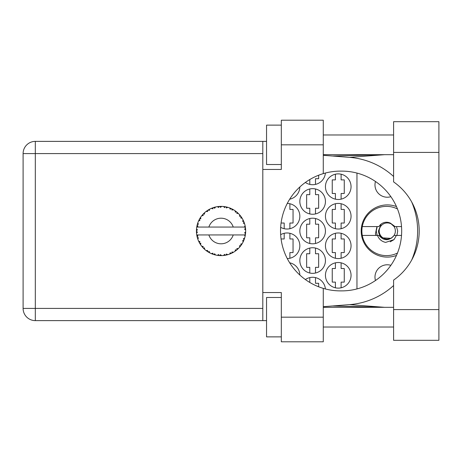 <?xml version="1.0" encoding="UTF-8"?>
<svg xmlns="http://www.w3.org/2000/svg" width="462" height="462" viewBox="0 0 462 462"><rect width="100%" height="100%" fill="white"/><g stroke="black" fill="none" stroke-linecap="round" stroke-linejoin="round"><path stroke-width="0.69" d="M375.467 280.515A12.312 12.312 0 0 1 390.875 265.309M390.875 196.691A12.312 12.312 0 0 1 375.467 181.485M396.465 206.566A26.097 26.097 0 0 0 361.197 231A26.097 26.097 0 0 0 396.465 255.434M325.444 275.317A12.803 12.803 0 0 0 338.248 288.121A12.803 12.803 0 0 0 351.051 275.317A12.803 12.803 0 0 0 338.248 262.514A12.803 12.803 0 0 0 325.444 275.317M280.648 227.321A12.803 12.803 0 0 0 299.838 216.228A12.803 12.803 0 0 0 287.266 203.424M325.444 216.228A12.803 12.803 0 0 0 338.248 229.031A12.803 12.803 0 0 0 351.051 216.228A12.803 12.803 0 0 0 338.248 203.424A12.803 12.803 0 0 0 325.444 216.228M299.838 260.545A12.803 12.803 0 0 0 312.641 273.348A12.803 12.803 0 0 0 325.444 260.545A12.803 12.803 0 0 0 312.641 247.742A12.803 12.803 0 0 0 299.838 260.545M299.838 231A12.803 12.803 0 0 0 312.641 243.803A12.803 12.803 0 0 0 325.444 231A12.803 12.803 0 0 0 312.641 218.197A12.803 12.803 0 0 0 299.838 231M325.444 245.772A12.803 12.803 0 0 0 338.248 258.576A12.803 12.803 0 0 0 351.051 245.772A12.803 12.803 0 0 0 338.248 232.969A12.803 12.803 0 0 0 325.444 245.772M287.266 258.576A12.803 12.803 0 0 0 299.838 245.772A12.803 12.803 0 0 0 280.648 234.679M289.674 199.209A12.803 12.803 0 0 0 299.838 186.966M299.838 201.455A12.803 12.803 0 0 0 312.641 214.258A12.803 12.803 0 0 0 325.444 201.455A12.803 12.803 0 0 0 312.641 188.652A12.803 12.803 0 0 0 299.838 201.455M305.37 182.45A12.803 12.803 0 0 0 325.398 173.036M325.444 186.683A12.803 12.803 0 0 0 338.248 199.486A12.803 12.803 0 0 0 351.051 186.683A12.803 12.803 0 0 0 338.248 173.879A12.803 12.803 0 0 0 325.444 186.683M335.395 262.838L335.395 268.52L332.242 268.52L332.242 282.115L335.395 282.115L335.395 287.797M309.788 277.61L309.788 282.449M281.069 223.025L284.182 223.025L284.182 228.707M335.395 203.748L335.395 209.43L332.242 209.43L332.242 223.025L335.395 223.025L335.395 228.707M309.788 248.065L309.788 253.748L306.635 253.748L306.635 267.342L309.788 267.342L309.788 273.025M309.788 218.52L309.788 224.203L306.635 224.203L306.635 237.797L309.788 237.797L309.788 243.48M335.395 233.293L335.395 238.975L332.242 238.975L332.242 252.57L335.395 252.57L335.395 258.252M284.182 233.293L284.182 238.975L281.069 238.975M309.788 188.975L309.788 194.658L306.635 194.658L306.635 208.252L309.788 208.252L309.788 213.935M309.788 179.551L309.788 184.39M335.395 174.203L335.395 179.885L332.242 179.885L332.242 193.48L335.395 193.48L335.395 199.162M325.398 288.964A12.803 12.803 0 0 0 305.37 279.55M299.838 275.034A12.803 12.803 0 0 0 289.674 262.791M356.959 173.071L356.959 288.929M341.106 199.162L341.106 193.48L344.259 193.48L344.259 179.885L341.106 179.885L341.106 174.203M315.5 184.39L315.5 178.707L318.653 178.707L318.653 175.219M315.5 213.935L315.5 208.252L318.653 208.252L318.653 194.658L315.5 194.658L315.5 188.975M289.893 199.162L289.893 198.862M289.893 258.252L289.893 252.57L293.047 252.57L293.047 238.975L289.893 238.975L289.893 233.293M341.106 258.252L341.106 252.57L344.259 252.57L344.259 238.975L341.106 238.975L341.106 233.293M289.893 263.138L289.893 262.838M315.5 243.48L315.5 237.797L318.653 237.797L318.653 224.203L315.5 224.203L315.5 218.52M315.5 273.025L315.5 267.342L318.653 267.342L318.653 253.748L315.5 253.748L315.5 248.065M341.106 228.707L341.106 223.025L344.259 223.025L344.259 209.43L341.106 209.43L341.106 203.748M289.893 228.707L289.893 223.025L293.047 223.025L293.047 209.43L289.893 209.43L289.893 203.748M318.653 286.781L318.653 283.293L315.5 283.293L315.5 277.61M341.106 287.797L341.106 282.115L344.259 282.115L344.259 268.52L341.106 268.52L341.106 262.838M393.595 309.592L393.595 280.099A59.881 59.881 0 0 0 393.595 181.901L393.595 121.685L438.9 121.685L438.9 340.315L393.595 340.315L393.595 309.592L438.9 309.592M281.323 336.873L266.551 336.873L266.551 297.476L281.323 297.476M281.323 164.524L266.551 164.524L266.551 125.127L281.323 125.127M393.595 134.979L323.279 134.979M393.595 154.678L323.279 154.678M393.595 307.322L323.279 307.322M393.595 327.021L323.279 327.021M281.323 341.793L281.323 317.175L323.279 317.175L323.279 341.793L281.323 341.793M281.323 144.825L281.323 120.207L323.279 120.207L323.279 144.825L281.323 144.825L281.323 169.45L262.809 169.45L262.809 292.55L281.323 292.55L281.323 317.175M323.279 144.825L323.279 173.625A59.881 59.881 0 0 0 323.279 288.375L323.279 317.175M266.551 320.622L35.314 320.622A12.214 12.214 0 0 1 23.1 308.408L23.1 153.592A12.214 12.214 0 0 1 35.314 141.378L262.809 141.378L262.809 169.45M266.551 141.378L262.809 141.378M262.809 292.55L262.809 320.622M323.279 173.625A59.881 59.881 0 0 1 340.413 171.119L341.799 171.119A59.881 59.881 0 0 1 401.68 231A59.881 59.881 0 0 1 341.799 290.881L340.413 290.881A59.881 59.881 0 0 1 323.279 288.375M323.279 306.704L349.567 304.637A73.862 73.862 0 0 0 393.595 285.528M411.671 260.071A73.862 73.862 0 0 0 411.671 201.929M393.595 176.472A73.862 73.862 0 0 0 349.567 157.363L323.279 155.296M384.58 307.322L349.567 304.637M349.567 157.363L384.58 154.678M227.685 254.712L227.795 254.678A24.619 24.619 0 0 0 229.516 254.123L231.3 253.384A24.619 24.619 0 0 0 231.768 253.164L233.472 252.258A24.619 24.619 0 0 0 235.002 251.288L236.55 250.133A24.619 24.619 0 0 0 236.942 249.803L238.369 248.504A24.619 24.619 0 0 0 239.611 247.182L240.817 245.68A24.619 24.619 0 0 0 241.124 245.264L242.18 243.647A24.619 24.619 0 0 0 243.052 242.059L243.849 240.304A24.619 24.619 0 0 0 244.04 239.824L244.658 237.994A24.619 24.619 0 0 0 245.108 236.244L245.449 234.338A24.619 24.619 0 0 0 245.513 233.83L245.657 231.907A24.619 24.619 0 0 0 245.657 230.093L245.651 229.96M245.593 232.998L245.645 232.247M245.137 236.111L244.386 234.939L233.235 234.939A12.803 12.803 0 0 1 208.87 234.939L196.748 234.939A24.619 24.619 0 0 0 196.754 234.979L196.777 235.1M197.055 236.498L197.141 236.873L197.944 235.949L196.754 234.979L197.141 236.873A24.619 24.619 0 0 0 197.268 237.37L197.846 239.218A24.619 24.619 0 0 0 198.51 240.898L198.562 241.02M198.735 241.401L199.353 242.637L199.896 241.545L198.654 241.216M202.044 246.65L202.362 247.026M202.408 247.078L202.142 246.766M199.03 242.007L199.353 242.637A24.619 24.619 0 0 0 199.601 243.087L199.711 243.272M199.948 243.676L200.133 243.982M211.44 253.632L213.201 254.337L212.849 253.164L211.394 253.65L212.301 254.013M212.815 254.204L213.201 254.337A24.619 24.619 0 0 0 213.692 254.493L215.552 255.001L214.663 253.754L213.894 254.556M215.529 254.96L215.552 255.001A24.619 24.619 0 0 0 217.331 255.336L217.463 255.359M218.844 255.521L219.248 255.555L218.618 254.51L217.331 255.336L217.85 255.411M217.331 255.336L219.248 255.555A24.619 24.619 0 0 0 219.762 255.59L219.831 255.59M221.581 255.613L220.518 254.631L219.762 255.59L220.218 255.607M221.696 255.613A24.619 24.619 0 0 0 223.498 255.498L224.203 255.417M224.544 254.377L223.498 255.498L225.416 255.232L224.544 254.377M224.717 255.347L225.416 255.232A24.619 24.619 0 0 0 225.918 255.134L225.935 255.134M227.795 254.678L226.415 254.019L225.918 255.134L226.368 255.041M230.653 253.673L231.3 253.384L230.249 252.778L229.643 254.077M233.472 252.258L231.97 251.963L231.826 253.141M235.99 250.571L236.55 250.133L235.372 249.803L235.112 251.213M238.369 248.504L236.839 248.591L236.994 249.763M240.39 246.24L240.817 245.68L239.599 245.651L239.697 247.083M242.18 243.647L240.719 244.109L241.158 245.212M243.572 240.956L243.849 240.304L242.66 240.581L243.11 241.944M244.658 237.994L243.364 238.808L244.063 239.761M197.846 239.218L198.417 237.797L197.286 237.433M200.814 243.214L199.601 243.087L200.618 244.733L200.814 243.214M200.623 244.687L200.618 244.733A24.619 24.619 0 0 0 201.68 246.194L202.928 247.667L203.188 246.471L201.68 246.194L202.928 247.667A24.619 24.619 0 0 0 203.28 248.042L203.297 248.054M203.28 248.042L204.672 249.382L204.487 247.863L203.43 248.192M204.666 249.336L204.672 249.382A24.619 24.619 0 0 0 206.069 250.537L207.646 251.651L207.594 250.433L206.069 250.537L207.646 251.651A24.619 24.619 0 0 0 208.079 251.923L208.258 252.038M209.205 251.449L208.079 251.923L209.76 252.876L209.205 251.449M209.742 252.835L209.76 252.876A24.619 24.619 0 0 0 211.394 253.65L211.717 253.782M203.759 248.527L204.077 248.833M204.06 248.816L204.423 249.157M212.324 254.019L212.734 254.175M199.803 218.566L199.601 218.913A24.619 24.619 0 0 0 199.353 219.363L198.51 221.102A24.619 24.619 0 0 0 197.846 222.782L197.268 224.63A24.619 24.619 0 0 0 197.141 225.127L196.754 227.021A24.619 24.619 0 0 0 196.748 227.061A24.619 24.619 0 0 0 196.529 228.811L196.431 230.74A24.619 24.619 0 0 0 196.431 231.26L196.437 231.323M196.448 230.168L196.431 230.74L197.447 229.828L196.517 228.944M196.766 235.025L196.835 235.435M196.881 235.678L196.974 236.146M196.939 235.967L197.043 236.463M196.431 230.74L196.5 229.181M196.529 228.811L196.471 229.591M197.465 223.949L197.268 224.63L198.417 224.203L197.8 222.909M196.494 232.709L196.454 232.097M196.558 233.154L197.447 232.172L196.431 231.26L196.529 233.189A24.619 24.619 0 0 0 196.748 234.939M197.268 237.37L197.395 237.815M198.55 240.916L199.353 242.637M196.789 226.992L197.944 226.051L197.13 225.19M196.835 226.547L196.991 225.791M197.268 224.63L197.724 223.129M197.615 223.452L197.505 223.81M203.569 213.663L203.28 213.958A24.619 24.619 0 0 0 202.928 214.333L201.68 215.806A24.619 24.619 0 0 0 200.618 217.267L199.855 218.48M199.959 218.301L199.601 218.913L200.814 218.786L200.618 217.267L200.375 217.637M196.431 231.26L196.454 232.074M196.754 234.979L196.933 235.938M196.789 235.008L197.141 236.873M197.846 222.782L197.667 223.302M197.597 223.521L197.476 223.914M198.55 221.084L199.896 220.455L199.324 219.421M199.041 219.97L198.706 220.669M199.601 218.913L200.416 217.573M200.329 217.706L200.006 218.231M214.992 207.138L213.692 207.507A24.619 24.619 0 0 0 213.201 207.663L211.394 208.35A24.619 24.619 0 0 0 209.76 209.124L208.079 210.077A24.619 24.619 0 0 0 207.646 210.349L206.069 211.463A24.619 24.619 0 0 0 204.672 212.618L203.627 213.606M203.782 213.456L203.28 213.958L204.487 214.137L204.574 212.705M201.721 215.8L203.188 215.529L202.887 214.38M204.152 213.097L203.806 213.427M208.333 209.921L209.205 210.551L209.638 209.182M245.339 235.043L245.449 234.338L244.589 234.939M245.657 231.907L244.623 232.796L245.518 233.766M245.553 228.569L245.513 228.17L244.623 229.204L245.657 230.093L245.634 229.637M245.553 228.557L245.513 228.17A24.619 24.619 0 0 0 245.449 227.662L245.438 227.593M244.433 227.061L245.449 227.662L245.38 227.206M202.206 215.159L201.934 215.488M204.672 212.618L204.268 212.988M204.1 213.149L203.806 213.432M206.069 211.463L207.594 211.567L207.588 210.389M206.445 211.18L206.739 210.967M208.685 209.708L208.362 209.904M209.136 209.453L208.76 209.667M220.166 206.393L219.762 206.41A24.619 24.619 0 0 0 219.248 206.445L217.331 206.664A24.619 24.619 0 0 0 215.552 206.999L215.425 207.028M196.748 227.061L233.235 227.061A12.803 12.803 0 0 0 208.87 227.061M233.235 227.061L244.386 227.061L245.108 225.756A24.619 24.619 0 0 0 244.658 224.006L244.623 223.879M244.358 223.054L244.04 222.176L243.364 223.192L244.56 223.672M244.046 222.193L244.04 222.176A24.619 24.619 0 0 0 243.849 221.696L243.844 221.679M243.849 221.696L243.052 219.941L242.66 221.419L243.769 221.5M243.041 219.981L243.052 219.941A24.619 24.619 0 0 0 242.18 218.353L242.111 218.243M241.355 217.071L241.124 216.736L240.719 217.891L242.18 218.353L241.892 217.885M241.291 216.984L241.124 216.736A24.619 24.619 0 0 0 240.817 216.32L240.783 216.268M240.817 216.32L239.611 214.818L239.599 216.349L240.69 216.152M239.611 214.818A24.619 24.619 0 0 0 238.369 213.496L238.277 213.404M237.254 212.462L236.942 212.197L236.839 213.409L238.34 213.467M238.369 213.496L236.942 212.197A24.619 24.619 0 0 0 236.55 211.867L236.498 211.827M235.094 210.776L235.372 212.197L236.382 211.735M235.002 210.712A24.619 24.619 0 0 0 233.472 209.742L233.356 209.673M232.86 209.396L231.768 208.836L231.97 210.037L233.472 209.742L232.998 209.471M233.472 209.742L231.768 208.836A24.619 24.619 0 0 0 231.3 208.616L231.243 208.587M229.626 207.917L230.249 209.222L231.11 208.524M229.516 207.877A24.619 24.619 0 0 0 227.795 207.322L227.668 207.282M226.311 206.947L225.918 206.866L226.415 207.981L227.795 207.322L227.269 207.178M227.113 207.138L225.918 206.866A24.619 24.619 0 0 0 225.416 206.768L225.352 206.757M223.614 206.514L224.544 207.623L225.202 206.733M223.498 206.502A24.619 24.619 0 0 0 221.696 206.387L221.564 206.387M220.986 206.381L219.762 206.41L220.518 207.369L221.696 206.387L221.223 206.381M217.331 206.664L218.618 207.49L219.184 206.45M214.062 207.392L213.692 207.507L214.663 208.247L215.552 206.999L215.044 207.12M211.394 208.35L212.849 208.836L213.138 207.686M204.666 212.664L203.28 213.958M209.246 209.396L208.789 209.65M215.552 206.999L214.097 207.38M215.511 207.011L215.217 207.08M214.865 207.167L214.385 207.299M221.696 206.387L220.264 206.393M209.742 209.165L208.079 210.077M213.201 207.663L212.768 207.813M219.762 206.41L221.35 206.381M227.795 207.322L226.409 206.97M215.529 207.04L213.692 207.507M219.248 206.445L218.434 206.52M218.416 206.52L217.775 206.601M221.113 206.381L220.507 206.387M227.754 207.311L227.46 207.23M224.584 206.635L223.903 206.543M227.235 207.167L226.727 207.04M229.92 208.033L230.677 208.339M231.768 208.836L233.171 209.569M225.416 206.768L223.533 206.531M227.754 207.34L225.918 206.866M232.963 209.453L232.507 209.205M237.861 213.005L237.543 212.716M242.18 218.353L241.401 217.14M231.3 208.616L229.539 207.917M235.678 211.198L235.331 210.943M237.947 213.092L237.566 212.739M241.609 217.446L241.874 217.856M236.55 211.867L235.014 210.753M238.323 213.496L236.942 212.197M243.584 221.067L243.445 220.767M244.236 222.719L244.063 222.239M242.134 218.341L241.124 216.736M244.363 223.077L244.496 223.481M245.345 226.981L245.293 226.686M245.622 229.389L245.588 228.909M244.623 223.983L244.04 222.176M245.449 227.662L245.108 225.756M245.276 226.576L245.218 226.282M245.12 236.203L245.183 235.903M245.622 230.064L245.513 228.17M245.513 233.83L245.593 233.015M245.108 236.244L245.218 235.707M244.519 238.45L244.323 239.039M243.07 242.024L243.214 241.73M243.052 242.059L243.255 241.638M243.358 241.424L243.538 241.031M245.085 236.203L245.449 234.338M243.307 241.534L243.526 241.066M239.634 247.153L239.917 246.823M243.041 242.019L243.849 240.304M241.736 244.358L241.967 243.994M239.611 247.182L239.963 246.766M235.58 250.883L235.926 250.623M208.87 234.939L233.235 234.939M239.611 247.141L240.817 245.68M237.768 249.082L238.08 248.787M233.062 252.495L232.744 252.668M235.014 251.247L236.55 250.133M231.768 253.164L232.178 252.962M227.339 254.805L226.986 254.897M225.416 255.232L223.966 255.446M221.217 255.619L220.357 255.613M229.539 254.083L231.3 253.384M220.553 255.613L220.888 255.619M217.371 255.342L217.694 255.394M218.029 255.434L218.462 255.486M225.918 255.134L227.754 254.66M218.104 255.446L218.428 255.48M214.478 254.724L214.772 254.805M212.532 254.1L212.884 254.227M211.804 253.817L211.394 253.65M219.762 255.59L221.662 255.584M217.371 255.313L219.248 255.555M214.385 254.701L214.928 254.845M211.937 253.869L212.422 254.06M207.057 251.253L207.363 251.467M202.46 247.135L202.928 247.667M397.476 253.043A24.619 24.619 0 0 1 362.289 226.571A24.619 24.619 0 0 1 397.476 208.957M362.289 235.429L378.944 235.429C383.986 241.135 389.027 241.135 394.069 235.429L401.513 235.429M396.384 235.429L394.022 239.611L385.66 242.4C381.681 241.534 378.967 239.212 377.518 235.429M362.289 226.571L378.944 226.571A8.766 8.766 0 0 1 390.442 223.169L394.069 226.571L395.033 226.571L390.442 223.169M394.022 239.611L390.211 241.811M376.963 226.571L375.421 233.784L375.97 235.429M401.513 226.571L395.033 226.571M377.194 235.429L376.264 231L377.194 226.571M395.368 231A8.073 8.073 0 0 1 387.295 239.073A8.073 8.073 0 0 1 379.221 231A8.073 8.073 0 0 1 387.295 222.927A8.073 8.073 0 0 1 395.368 231M391.256 238.369L382.496 237.849C380.024 236.232 378.678 233.945 378.447 231L381.133 224.076M396.465 226.571L397.701 231L396.939 235.429M262.809 153.592L35.314 153.592L35.314 308.408L262.809 308.408M35.314 320.622L35.314 308.408L23.1 308.408A12.214 12.214 0 0 0 35.314 320.622M23.1 153.592L35.314 153.592L35.314 141.378M393.595 152.408L438.9 152.408M332.548 305.977L383.772 307.322M332.548 156.023L383.772 154.678"/></g></svg>
